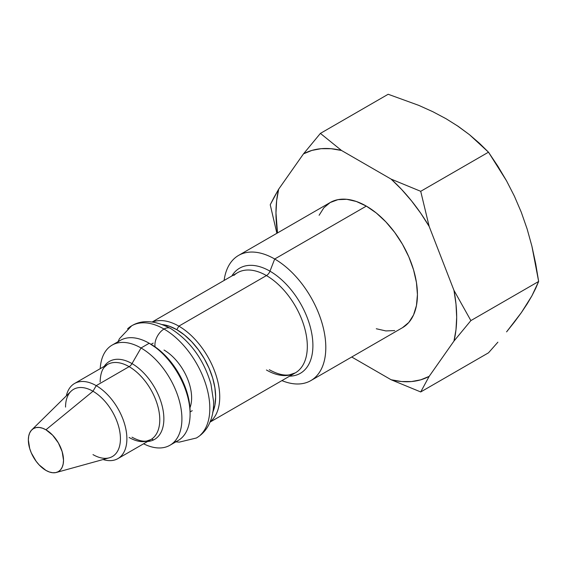 <?xml version="1.0" encoding="UTF-8"?>
<svg xmlns="http://www.w3.org/2000/svg" width="567" height="567" viewBox="0 0 567 567"><rect width="100%" height="100%" fill="white"/><g stroke="black" fill="none" stroke-linecap="round" stroke-linejoin="round"><path stroke-width="0.85" d="M127.589 328.846A64.758 37.387 60 0 1 164.026 329.037A12.864 7.428 -60 0 1 170.405 328.371A12.864 7.428 120 0 0 164.026 329.037A64.758 37.387 60 0 1 205.056 382.123A64.758 37.387 60 0 1 200.463 434.974A64.758 37.387 -120 0 0 205.056 382.123A64.758 37.387 -120 0 0 164.026 329.037A12.864 7.428 120 0 0 155.138 346.905A12.864 7.428 -60 0 1 164.026 329.037A64.758 37.387 -120 0 0 127.589 328.846M189.952 407.808A39.031 22.531 -120 0 0 164.026 350.045M497.883 342.177L488.492 352.823L497.883 342.177M514.453 321.999L506.579 331.879L521.378 312.594L514.453 321.999M527.197 303.862L521.378 312.594L531.924 295.818L527.197 303.862M535.695 288.383L531.924 295.818L538.65 281.466L535.695 288.383M535.687 263.683L538.65 281.466L531.903 246.184L535.687 263.683M527.14 229.004L531.903 246.184L527.14 229.004L521.279 212.221L527.14 229.004M514.382 196.147L521.279 212.221L514.382 196.147L506.544 180.845L514.382 196.147M497.869 166.223L506.544 180.845L488.492 152.183L497.869 166.223M479.427 143.267L488.492 152.183L469.433 134.655L479.427 143.267M456.804 125.406L469.433 134.655L458.313 126.42L446.087 118.744L432.883 111.734L418.737 105.356L388.168 94.264L320.398 133.394L303.487 153.87A127.781 73.774 60 0 1 341.518 150.475L320.398 133.394L341.518 150.475L391.138 179.122A127.781 73.774 60 0 1 429.162 226.424L420.714 191.313L391.138 179.122L401.585 189.413L411.5 200.846L420.742 213.242L429.162 226.424L453.969 290.368A127.781 73.774 60 0 1 453.969 341.065L470.879 320.596L453.969 290.368L455.996 304.118L456.676 317.279L455.996 329.661L453.969 341.065L429.162 376.368A127.781 73.774 60 0 1 391.138 379.762L420.714 391.953L429.162 376.368L420.742 379.819L411.5 381.556L401.585 381.534L391.138 379.762L351.717 357.004L391.138 379.762L420.714 391.953L488.492 352.823L420.714 391.953L429.162 376.368L453.969 341.065L470.879 320.596L538.65 281.466L470.879 320.596L453.969 290.368L429.162 226.424L420.714 191.313L488.492 152.183L420.714 191.313L391.138 179.122L341.518 150.475L331.064 148.703L321.149 148.682L311.907 150.411L303.487 153.87L320.398 133.394L388.168 94.264L418.737 105.356L432.883 111.734L446.087 118.744M56.388 472.453L109.303 457.817A38.804 22.404 -120 0 0 119.049 428.05A38.804 22.404 -120 0 0 92.988 391.244L45.934 429.786A24.87 14.359 60 0 1 62.632 453.38A24.87 14.359 60 0 1 56.388 472.453A24.87 14.359 60 0 1 45.934 470.397A24.87 14.359 60 0 1 30.235 450.17A24.87 14.359 60 0 1 31.795 429.857A24.87 14.359 60 0 1 45.934 429.786L92.988 391.244A38.804 22.404 60 0 1 120.424 438.766A38.804 22.404 60 0 1 92.988 454.606M96.22 385.652L92.988 391.244L96.22 385.652A43.361 25.04 60 0 1 124.549 423.868A43.361 25.04 60 0 1 117.901 458.618A43.361 25.04 60 0 1 103.088 459.532A43.361 25.04 -120 0 0 126.689 434.662A43.361 25.04 -120 0 0 96.22 385.652L129.113 366.658L96.22 385.652A43.361 25.04 -120 0 0 66.332 395.872A43.361 25.04 60 0 1 74.532 383.505A43.361 25.04 60 0 1 96.22 385.652M117.901 458.618L150.801 439.623A43.361 25.04 -120 0 0 157.442 404.873A43.361 25.04 -120 0 0 129.113 366.658A43.361 25.04 -120 0 0 104.718 366.537M132.005 363.61A5.783 3.338 -60 0 1 129.113 366.658A5.783 3.338 120 0 0 132.005 363.61A45.055 26.011 60 0 1 162.835 408.913A45.055 26.011 60 0 1 147.569 441.487A45.055 26.011 60 0 0 162.835 408.913A45.055 26.011 60 0 0 132.005 363.61L141.027 347.982L132.005 363.61A45.055 26.011 60 0 0 104.208 366.374A45.055 26.011 60 0 1 132.005 363.61M143.593 443.784A57.82 33.382 -120 0 0 181.894 417.305A57.82 33.382 -120 0 0 141.027 347.982A57.82 33.382 60 0 1 178.803 398.927A57.82 33.382 60 0 1 169.937 445.265A57.82 33.382 60 0 1 143.593 443.784M169.937 445.265L178.116 440.545A57.82 33.382 -120 0 0 186.982 394.207A57.82 33.382 -120 0 0 149.206 343.255L141.027 347.982L149.206 343.255A57.82 33.382 60 0 1 149.206 343.262A57.82 33.382 60 0 1 190.094 414.073A57.82 33.382 60 0 1 173.736 442.402M151.722 439.042A57.82 33.382 -120 0 0 153.572 439.928A57.82 33.382 60 0 1 151.722 439.042M151.254 344.438L149.206 343.255L151.254 344.438A54.928 31.717 -120 0 1 190.094 411.713L189.343 402.535L187.138 392.839L183.545 383.016L178.718 373.433L172.829 364.453L166.117 356.43L158.831 349.676L149.206 343.262A57.82 33.382 -120 0 0 120.296 340.391L112.117 345.119A57.82 33.382 60 0 1 141.027 347.982A57.82 33.382 -120 0 0 100.224 368.67A57.82 33.382 60 0 1 112.117 345.119M210.038 422.11L295.343 372.859A57.82 33.382 -120 0 0 304.21 326.528A57.82 33.382 -120 0 0 266.433 275.576L178.846 326.145A57.82 33.382 60 0 1 215.899 374.787A57.82 33.382 60 0 1 210.18 421.77A57.82 33.382 -120 0 0 215.899 374.787A57.82 33.382 -120 0 0 178.846 326.145L176.805 329.682A54.928 31.717 60 0 1 212.908 411.911M266.433 369.996A57.82 33.382 -120 0 0 298.965 370.166A57.82 33.382 -120 0 0 303.069 322.977A57.82 33.382 -120 0 0 266.433 275.576A5.783 3.338 120 0 0 269.977 271.175L274.697 259.006A72.271 41.731 -120 0 0 224.107 280.459A72.271 41.731 60 0 1 238.558 255.426A72.271 41.731 60 0 1 274.697 259.006L366.325 206.105L376.297 212.994L385.879 221.888L394.717 232.442L402.464 244.249L408.821 256.865L413.541 269.793L416.447 282.543L417.432 294.62L416.447 305.57L413.541 314.961L408.821 322.432L402.464 327.705A72.271 41.731 -120 0 0 413.541 269.793A72.271 41.731 -120 0 0 366.325 206.105L274.697 259.006A72.271 41.731 60 0 1 321.914 322.694A72.271 41.731 60 0 1 310.836 380.613A72.271 41.731 60 0 1 281.927 380.613A72.271 41.731 -120 0 0 325.671 343.269A72.271 41.731 -120 0 0 274.697 259.006L269.977 271.175A60.712 35.055 60 0 0 231.811 276.016A60.712 35.055 60 0 1 269.977 271.175A5.783 3.338 -60 0 1 266.433 275.576A57.82 33.382 -120 0 0 233.902 275.413M269.977 271.175A60.712 35.055 60 0 1 311.694 333.155A60.712 35.055 60 0 1 289.631 376.162A60.712 35.055 60 0 0 311.694 333.155A60.712 35.055 60 0 0 269.977 271.175M274.13 197.174L270.232 204.751L276.88 233.299L270.232 204.751L278.68 189.165L274.13 197.174M277.497 232.945A127.781 73.774 60 0 1 278.68 189.165L303.487 153.87L278.68 189.165L276.653 200.569L275.973 212.951L277.497 232.945M238.558 255.426L330.185 202.525A72.271 41.731 -120 0 1 366.325 206.105L356.352 201.483L346.77 199.308L337.932 199.655L330.185 202.525L323.835 207.798L319.108 215.276M376.297 328.754L385.879 330.93L394.717 330.575M162.488 324.579A54.928 31.717 60 0 1 176.805 329.682L178.846 326.145A57.82 33.382 -120 0 0 152.58 322.013A57.82 33.382 60 0 1 178.846 326.145L266.433 275.576A57.82 33.382 -120 0 0 237.523 272.713L152.218 321.964M212.689 412.415L214.9 405.277L215.644 396.957L214.9 387.778L212.689 378.09L209.103 368.267L204.269 358.677L198.386 349.704L191.667 341.681L184.381 334.92L176.805 329.682L169.228 326.174L161.942 324.515M116.497 343.255A57.82 33.382 60 0 1 149.206 343.255M129.113 437.476A43.361 25.04 -120 0 0 153.515 437.604A43.361 25.04 -120 0 0 156.591 402.209A43.361 25.04 -120 0 0 129.113 366.658A43.361 25.04 -120 0 0 107.432 364.51L104.172 367.381C101.663 370.357 100.324 375.234 100.146 382.002M65.552 407.085A38.804 22.404 60 0 1 92.988 391.244A38.804 22.404 -120 0 0 70.932 391.35L31.795 429.857M45.934 470.397L39.208 464.968L36.168 461.332L31.313 452.934L29.69 448.483L28.35 439.942L28.69 436.172L29.69 432.94L31.313 430.367L33.503 428.56L36.168 427.568L39.208 427.447L42.504 428.198L45.934 429.786L52.66 435.215L58.366 442.912L62.179 451.701L63.518 460.241L63.178 464.012L62.179 467.243L60.556 469.816L58.366 471.631L55.701 472.616L52.66 472.736L49.364 471.985L45.934 470.397M118.014 341.71L119.467 338.662L131.65 325.827C142.111 319.505 155.053 320.362 170.461 328.399C190.193 340.88 203.688 359.443 210.959 384.093L213.561 401.372C213.858 410.168 212.214 418.077 208.628 425.094C205.729 430.594 201.654 434.889 196.409 437.993L179.271 442.132L175.834 441.856M173.105 364.829L183.361 382.59M190.094 414.073L190.094 411.713M192.227 410.692L190.094 411.933M402.464 327.705L310.836 380.613M295.343 372.859L289.397 374.872C283.805 375.744 277.114 374.029 269.325 369.712M153.203 343.099L151.063 344.332M150.801 439.623L146.69 441.013C142.834 441.693 137.937 440.417 132.005 437.192M107.432 364.51L74.532 383.505"/></g></svg>
